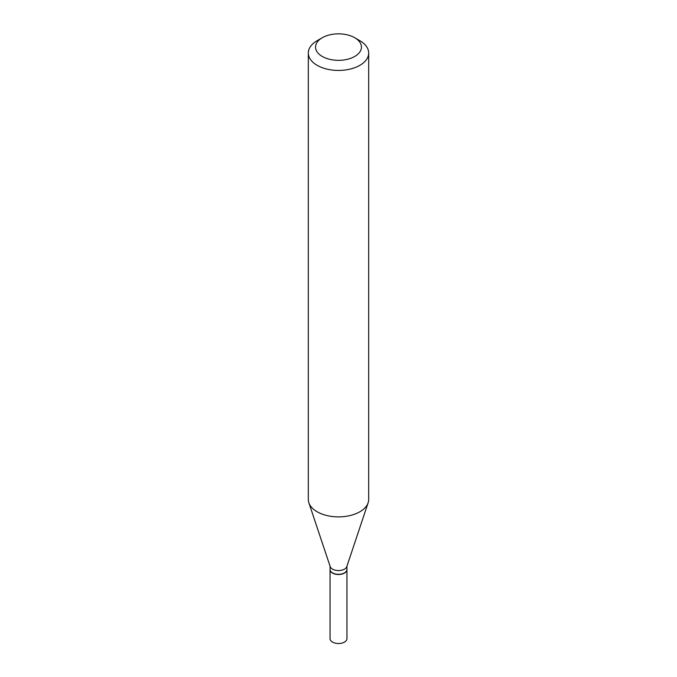 <?xml version="1.0" encoding="UTF-8"?>
<svg xmlns="http://www.w3.org/2000/svg" width="677" height="677" viewBox="0 0 677 677"><rect width="100%" height="100%" fill="white"/><g stroke="black" fill="none" stroke-linecap="round" stroke-linejoin="round"><path stroke-width="1.02" d="M330.046 569.526A8.454 4.883 0 0 0 330.046 569.628L330.046 638.639A8.454 4.883 0 0 0 332.525 642.092A8.454 4.883 0 0 0 341.733 643.15A8.454 4.883 0 0 0 346.954 638.639L346.954 569.628A8.454 4.883 0 0 0 346.954 569.526M330.046 569.628A8.454 4.883 0 0 0 332.525 573.081A8.454 4.883 0 0 0 341.733 574.138A8.454 4.883 0 0 0 346.954 569.628M344.39 572.928A8.209 4.739 0 0 1 344.305 572.979A8.209 4.739 0 0 1 332.695 572.979L332.525 572.877A8.454 4.883 0 0 0 344.475 572.877A8.454 4.883 0 0 0 346.954 569.433L346.954 566.15M322.277 37.726L317.158 40.688A30.186 17.424 0 0 0 308.314 53.009L308.314 499.457A30.186 17.424 0 0 0 308.856 502.757L330.198 566.607A8.454 4.883 0 0 0 332.525 569.137A8.454 4.883 0 0 0 340.98 570.347A8.454 4.883 0 0 0 346.802 566.607L368.144 502.757A30.186 17.424 0 0 0 368.686 499.457L368.686 53.009A30.186 17.424 0 0 0 359.842 40.688L354.723 37.726A22.942 13.244 0 0 0 322.277 37.726A22.942 13.244 0 0 0 322.277 56.462A22.942 13.244 0 0 0 354.723 56.462A22.942 13.244 0 0 0 354.723 37.726L359.842 40.688M308.314 53.009A30.186 17.424 0 0 0 317.158 65.331A30.186 17.424 0 0 0 350.051 69.113A30.186 17.424 0 0 0 368.686 53.009M308.856 502.757A30.186 17.424 0 0 0 317.158 511.778A30.186 17.424 0 0 0 347.343 516.119A30.186 17.424 0 0 0 368.144 502.757M330.046 566.15L330.046 569.433A8.454 4.883 0 0 0 332.525 572.877L332.695 572.979"/></g></svg>

